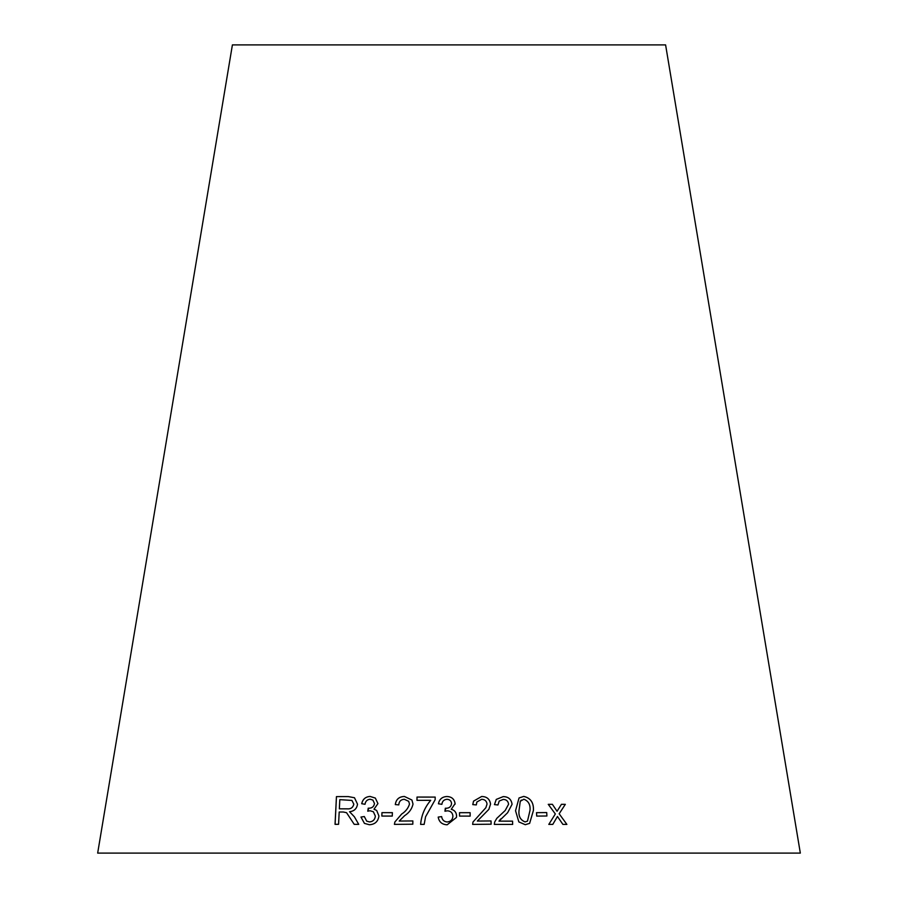 <?xml version="1.0" encoding="UTF-8"?>
<svg xmlns="http://www.w3.org/2000/svg" width="898" height="898" viewBox="0 0 898 898"><rect width="100%" height="100%" fill="white"/><g stroke="black" fill="none" stroke-linecap="round" stroke-linejoin="round"><path stroke-width="1.35" d="M800.331 853.1L97.669 853.1L232.402 44.9L665.598 44.9L800.331 853.1M566.885 824.409L559.162 813.768L565.325 804.339L561.43 804.327L557.074 811.276L552.382 804.327L548.274 804.339L555.334 813.958L548.801 824.409L552.786 824.398L557.456 816.462L562.889 824.386L566.885 824.409L559.162 813.768M546.904 816.001L546.725 812.578L536.521 812.668L536.701 816.091L546.904 816.001L546.725 812.578L536.499 812.679M515.542 810.726L518.853 821.928L525.251 824.69L529.629 823.376L533.434 810.423C533.816 802.632 530.595 797.963 523.759 796.403L519.044 797.974L515.542 810.726M494.45 804.619L497.963 804.967L499.198 801.05L503.25 799.411C506.371 799.546 508.156 801.139 508.594 804.204L505.215 810.479L496.796 818.359L494.663 822.052L494.327 824.409L512.657 824.409L512.567 821.142L498.985 821.131L507.628 812.712L512.073 804.305C511.355 799.287 508.414 796.728 503.25 796.593L496.268 799.411L494.45 804.619M472.763 804.608L476.31 804.911L476.86 802.026L481.642 799.299C484.797 799.4 486.593 800.982 487.042 804.047L485.874 807.695L472.977 822.04L472.64 824.398L491.116 824.207L491.038 820.94L477.332 821.064L488.86 809.367L490.555 804.103C489.814 799.097 486.851 796.56 481.642 796.492L473.538 801.139L472.763 804.608M470.159 816.114L470.137 812.69L459.529 812.69L459.563 816.102L470.159 816.114L470.137 812.69M455.084 803.665L455.039 804.249L455.084 803.665C454.41 799.063 451.66 796.683 446.822 796.526C442.164 796.784 439.369 799.198 438.449 803.766L441.895 804.339C442.243 801.285 443.926 799.613 446.935 799.299C449.741 799.422 451.279 800.859 451.548 803.598C451.133 806.696 449.236 808.245 445.868 808.267L444.948 811.22L447.372 810.815C450.774 811.029 452.614 812.813 452.906 816.159C452.659 819.694 450.74 821.636 447.17 821.973C443.971 821.67 442.13 819.874 441.636 816.596L438.202 817.09C439.066 822.018 442.063 824.577 447.17 824.791L456.431 817.461L456.566 816.069C456.487 812.499 454.725 810.243 451.267 809.278L455.095 803.654C454.422 799.052 451.66 796.672 446.822 796.515L446.822 796.515C442.164 796.795 439.369 799.22 438.449 803.789M435.148 799.736L435.182 797.087L417.02 797.065L416.986 800.343L430.726 800.331C424.765 807.291 421.398 815.305 420.612 824.386L424.159 824.386L425.573 816.776L435.148 799.736M395.3 804.574L398.791 804.889C398.993 801.409 400.822 799.546 404.313 799.287L408.691 801.319L409.499 804.036C408.231 808.189 405.615 811.523 401.642 814.059L394.851 822.007L394.413 824.375L412.822 824.196L412.856 820.929L399.195 821.053L404.65 815.665C409.129 812.802 411.924 808.941 413.024 804.092L411.913 800.017L404.426 796.47C399.082 796.638 396.052 799.332 395.3 804.574M392.28 816.069L392.381 812.645L381.953 812.656L381.852 816.069L392.28 816.069M375.364 798.098L370.144 796.459C365.565 796.717 362.758 799.141 361.692 803.71L365.026 804.282C365.475 801.229 367.17 799.557 370.122 799.242L372.894 800.084L374.477 803.53C373.95 806.64 372.041 808.2 368.741 808.211L367.742 811.163L370.122 810.759L373.377 811.758L375.342 816.114C374.949 819.638 373.007 821.58 369.516 821.928L366.687 821.12L364.33 816.54L360.962 817.045L364.431 823.387L369.404 824.746C374.949 824.42 378.125 821.502 378.934 816.024L376.689 810.467L373.995 809.221L377.946 803.587L375.342 798.075L370.122 796.447C365.587 796.728 362.781 799.153 361.714 803.732M346.583 812.724L354.216 824.342L358.729 824.364L354.384 816.787L349.524 811.702C354.138 811.253 356.798 808.739 357.516 804.181L354.486 797.75L348.289 796.582L336.447 796.605L335.044 824.33L338.568 824.319L339.197 812.005L343.294 812.005L346.549 812.701L354.239 824.353M354.497 797.75L348.289 796.582L336.447 796.605M336.469 796.616L335.077 824.353M351.926 800.432L353.846 804.181C352.959 807.695 350.669 809.244 346.987 808.84L339.354 808.829L339.814 799.658L351.904 800.421L353.823 804.17C352.936 807.672 350.647 809.233 346.965 808.817L339.354 808.829M372.917 800.096L374.477 803.53M374.5 803.553C373.972 806.651 372.064 808.211 368.764 808.222L368.202 808.178M368.225 808.189L367.765 811.186M373.366 811.758L375.342 816.114C374.971 819.661 373.029 821.591 369.538 821.951L366.698 821.131M364.352 816.563L360.962 817.045M360.985 817.057L364.442 823.387M376.7 810.479L373.995 809.221M392.404 812.668L381.953 812.656M381.976 812.668L381.875 816.091M411.924 800.028L404.426 796.47C399.105 796.649 396.063 799.355 395.311 804.597M408.702 801.33L409.499 804.036C408.242 808.2 405.627 811.545 401.653 814.071L401.642 814.059M401.653 814.071L394.851 822.007L394.435 824.398M412.867 820.952L399.195 821.053M435.182 797.098L417.02 797.065L416.986 800.354M430.726 800.354L430.726 800.331C424.776 807.313 421.409 815.328 420.623 824.398M451.548 803.609L451.548 803.598C451.133 806.707 449.236 808.267 445.868 808.279L445.307 808.222M445.307 808.245L444.948 811.231M452.906 816.181L452.906 816.159C452.648 819.706 450.74 821.648 447.17 821.996L447.17 821.973M447.17 821.996C443.971 821.681 442.13 819.885 441.636 816.608L438.202 817.101M456.431 817.461L456.566 816.069M456.554 816.091C456.487 812.522 454.725 810.254 451.267 809.3L451.267 809.278M470.125 812.701L459.529 812.701M488.86 809.379L490.544 804.114C489.803 799.108 486.839 796.571 481.631 796.504L473.515 801.173M476.31 804.911L476.872 802.004M485.863 807.717L472.965 822.052M491.105 824.218L491.038 820.94L477.332 821.064M507.617 812.724L512.062 804.316C511.344 799.31 508.403 796.739 503.239 796.616L496.268 799.422M497.952 804.967L499.198 801.05M505.215 810.479L496.796 818.37M512.635 824.42L512.567 821.142M512.556 821.154L498.985 821.131M498.974 821.142L500.77 818.92M529.618 823.387L533.412 810.445C533.794 802.655 530.572 797.974 523.736 796.425L519.033 797.974M520.245 801.285L523.871 799.22C528.529 801.027 530.561 804.776 529.988 810.479L527.485 821.12L525.083 821.906C520.447 820.087 518.415 816.338 518.999 810.67L520.245 801.285L521.345 800.062M527.485 821.12L525.106 821.895C520.47 820.076 518.438 816.327 519.01 810.658L520.268 801.274M559.14 813.779L565.325 804.339M565.291 804.35L561.396 804.339M548.24 804.361L552.382 804.327L557.074 811.276M552.764 824.409L557.456 816.462"/></g></svg>
